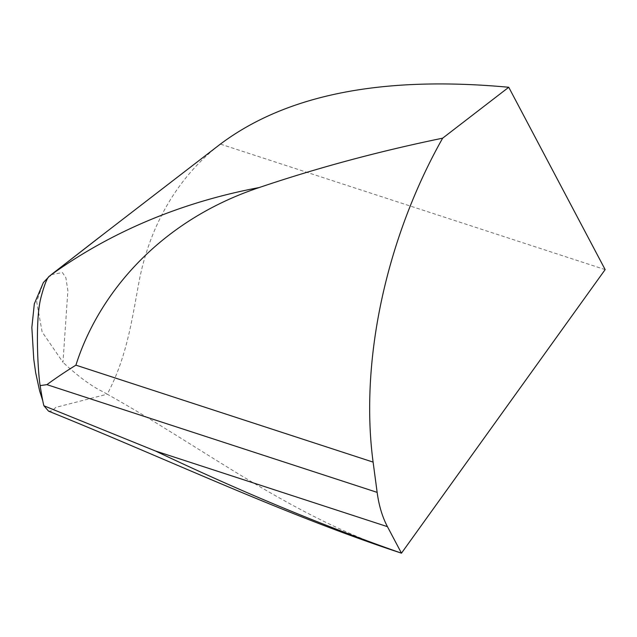 <?xml version="1.0" encoding="UTF-8"?>
<svg xmlns="http://www.w3.org/2000/svg" width="637" height="637" viewBox="0 0 637 637"><rect width="100%" height="100%" fill="white"/><g stroke="black" fill="none" stroke-linecap="round" stroke-linejoin="round"><path stroke-width="0.48" stroke-dasharray="3.19 2.39" d="M51.286 274.635L62.442 272.564L65.906 277.851L67.872 290.743L62.967 362.318L42.122 331.917L36.667 301.635L43.364 282.573M106.849 231.542L204.27 156.511M605.15 269.602L220.394 144.097C169.45 183.36 146.542 238.676 138.34 285.48C131.811 321.096 126.293 358.504 107.247 394.192L102.844 391.707C91.402 386.173 78.104 376.371 62.959 362.326M48.555 411.136L52.051 410.945L55.841 407.369L107.247 394.192C204.429 448.424 291.173 517.196 401.469 553.171M42.751 400.721L43.619 404.622M48.985 276.792L50.642 275.16"/><path stroke-width="0.96" d="M442.651 138.173L508.748 87.269L605.15 269.602L401.469 553.171L387.447 526.664A126.827 72.658 -71.9 0 1 377.144 492.369L373.107 462.112A338.207 193.744 -71.9 0 1 442.651 138.173C378.338 151.455 317.202 167.905 259.251 187.533C158.446 221.158 98.058 294.971 75.914 365.16A1145.684 719.444 -127.6 0 0 46.899 384.644L40.163 385.6C38.331 376.626 34.629 321.478 40.975 297.471C48.086 270.47 50.705 277.374 50.53 275.248L106.849 231.542M204.27 156.511L220.394 144.097C286.554 94.531 382.67 75.588 508.748 87.269M48.547 411.152C165.636 458.425 286.244 515.476 401.469 553.171C322.991 525.716 241.025 491.676 155.587 451.052L43.953 405.801C43.189 404.073 40.641 389.358 40.163 385.6M43.953 405.801L48.555 411.136M42.751 400.721L39.637 390.959L35.648 372.605L33.761 359.236L31.85 327.474L34.326 303.825L43.364 282.573L49.758 275.821M259.251 187.533A1230.238 772.546 -127.6 0 0 50.53 275.248M387.447 526.664L155.579 451.028M46.899 384.644L377.144 492.369M75.914 365.16L373.107 462.112M51.279 274.635L98.018 238.326M217.313 146.47L97.509 238.74"/></g></svg>
